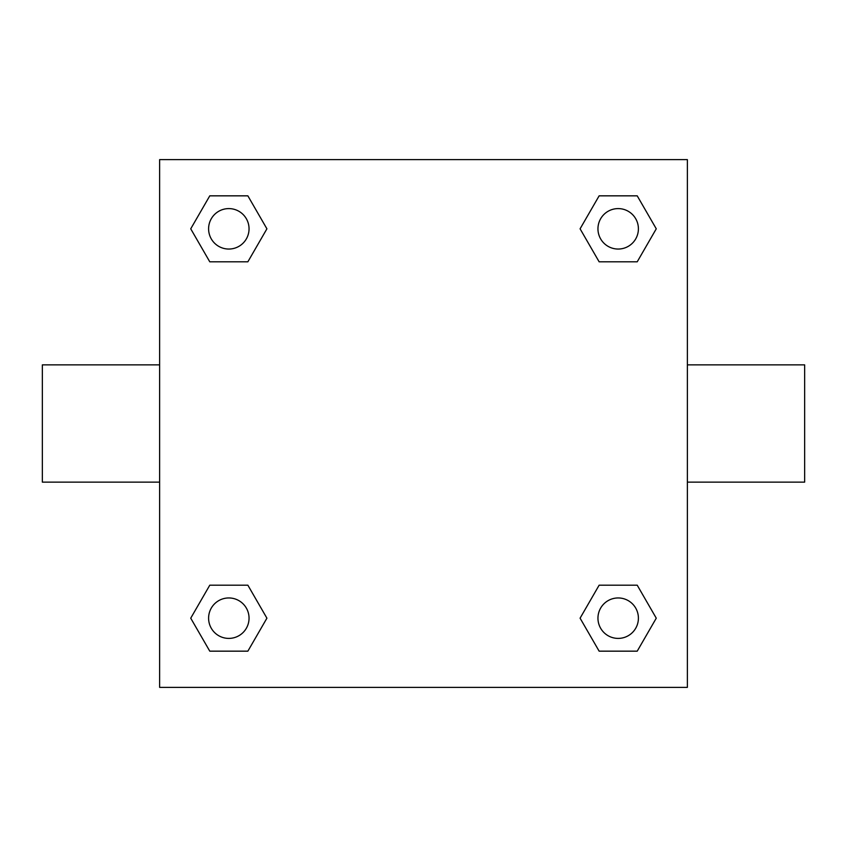 <?xml version="1.0" encoding="UTF-8"?>
<svg xmlns="http://www.w3.org/2000/svg" width="847" height="847" viewBox="0 0 847 847"><rect width="100%" height="100%" fill="white"/><g stroke="black" fill="none" stroke-linecap="round" stroke-linejoin="round"><path stroke-width="1.27" d="M159.628 159.628L687.372 159.628L687.372 687.372L159.628 687.372L159.628 159.628M209.781 585.192L247.864 585.192L266.911 618.183L247.864 651.163L209.781 651.163L190.734 618.183L209.781 585.192L247.864 585.192L209.781 585.192M599.136 195.837L637.219 195.837L656.266 228.817L637.219 261.808L599.136 261.808L580.089 228.817L599.136 195.837L637.219 195.837L599.136 195.837M209.781 195.837L247.864 195.837L266.911 228.817L247.864 261.808L209.781 261.808L190.734 228.817L209.781 195.837L247.864 195.837L209.781 195.837M599.136 585.192L637.219 585.192L656.266 618.183L637.219 651.163L599.136 651.163L580.089 618.183L599.136 585.192L637.219 585.192L599.136 585.192M687.372 482.134L804.65 482.134L804.65 364.866L687.372 364.866M159.628 364.866L42.35 364.866L42.35 482.134L159.628 482.134M637.219 651.163L599.136 651.163L637.219 651.163M638.405 618.183A20.233 20.233 0 0 0 608.061 600.661A20.233 20.233 0 0 0 608.061 635.695A20.233 20.233 0 0 0 638.405 618.183M247.864 651.163L209.781 651.163L247.864 651.163M249.05 618.183A20.233 20.233 0 0 0 218.706 600.661A20.233 20.233 0 0 0 218.706 635.695A20.233 20.233 0 0 0 249.05 618.183M637.219 261.808L599.136 261.808L637.219 261.808M638.405 228.817A20.233 20.233 0 0 0 608.061 211.305A20.233 20.233 0 0 0 608.061 246.339A20.233 20.233 0 0 0 638.405 228.817M247.864 261.808L209.781 261.808L247.864 261.808M249.05 228.817A20.233 20.233 0 0 0 218.706 211.305A20.233 20.233 0 0 0 218.706 246.339A20.233 20.233 0 0 0 249.05 228.817"/></g></svg>
